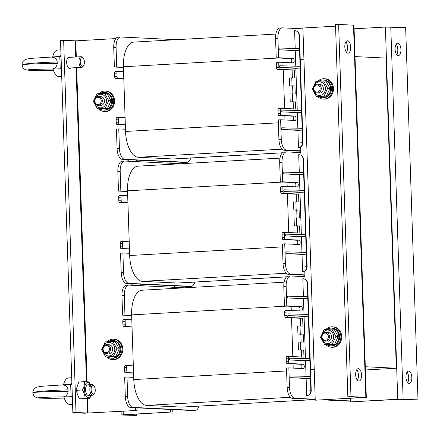 <?xml version="1.0" encoding="UTF-8"?>
<svg xmlns="http://www.w3.org/2000/svg" width="440" height="440" viewBox="0 0 440 440"><rect width="100%" height="100%" fill="white"/><g stroke="black" fill="none" stroke-linecap="round" stroke-linejoin="round"><path stroke-width="0.66" d="M300.674 146.911L300.949 155.238M170.181 163.257L170.132 161.728M136.67 161.634L136.62 160.105M304.788 270.974L305.063 279.296M174.295 287.315L174.246 285.791M140.784 285.692L140.734 284.168M303.925 59.208L300.245 59.417M365.409 369.98L396.308 368.236L386.018 58.086L355.014 56.584M396.308 368.236L365.299 366.735M310.536 369.567L314.209 369.358M280.99 108.295L278.729 108.427A1.777 0.836 86.8 0 0 278.685 108.427A1.777 0.836 86.8 0 0 277.948 110.154L278.064 113.702A1.777 0.836 86.8 0 0 278.96 115.517L292.578 116.171A2.217 1.045 -93.2 0 1 293.651 117.915A2.217 1.045 -93.2 0 1 293.194 120.379M284.829 115.797L284.966 119.983M279.461 62.216L277.2 62.343A1.777 0.836 86.8 0 0 277.156 62.343A1.777 0.836 86.8 0 0 276.419 64.075L276.535 67.623A1.777 0.836 86.8 0 0 277.431 69.432L292.094 70.142L292.353 77.875M283.3 69.718L284.587 108.46M302.918 28.837L282.584 27.858A10.648 5.011 86.8 0 0 282.337 27.858A10.648 5.011 86.8 0 0 277.915 38.247L278.559 57.739L293.013 58.443A2.217 1.045 -93.2 0 1 294.129 60.654A2.217 1.045 -93.2 0 1 293.211 62.871A2.217 1.045 -93.2 0 1 293.161 62.871L279.543 62.211A1.777 0.836 86.8 0 0 279.505 62.211A1.777 0.836 86.8 0 0 278.768 63.943L278.883 67.49A1.777 0.836 86.8 0 0 279.78 69.3L294.443 70.01L294.707 77.984L291.775 77.847L292.039 85.822L294.971 85.96L295.235 93.934L289.955 93.929L290.224 101.904L293.156 102.047L293.381 108.889M291.775 77.847L289.427 77.979L289.691 85.954L292.627 86.097L292.881 93.825M280.242 27.99A10.648 5.011 86.8 0 0 279.994 27.99A10.648 5.011 86.8 0 0 275.567 38.379L276.216 57.877L290.664 58.575A2.217 1.045 -93.2 0 1 291.742 60.313A2.217 1.045 -93.2 0 1 291.286 62.783M282.915 58.196L283.058 62.381M176.385 39.694L120.747 36.998A10.648 5.011 86.8 0 0 120.5 37.004A10.648 5.011 86.8 0 0 116.072 47.394L116.721 66.886L123.42 67.21L123.569 71.643L117.706 71.357A1.777 0.836 86.8 0 0 117.662 71.357A1.777 0.836 86.8 0 0 116.925 73.09L117.046 76.632A1.777 0.836 86.8 0 0 117.942 78.447L123.805 78.733L125.098 117.722L119.235 117.436A1.777 0.836 86.8 0 0 119.191 117.436A1.777 0.836 86.8 0 0 118.454 119.169L118.569 122.716A1.777 0.836 86.8 0 0 119.466 124.526L125.334 124.812L125.483 129.239L118.778 128.915L119.422 148.412A10.648 5.011 86.8 0 0 124.806 159.291L186.802 162.288A10.648 5.011 -93.2 0 0 187.049 162.288L184.707 162.421A10.648 5.011 -93.2 0 1 184.459 162.421L186.802 162.288M282.387 152.829L173.69 158.972A25.295 11.902 -93.2 0 1 173.102 158.972L138.331 157.289A25.295 11.902 -93.2 0 1 125.554 131.456L125.483 129.239M123.42 67.21L123.409 66.77A25.295 11.902 -93.2 0 1 133.92 42.092L275.858 34.073M123.805 78.733L123.569 71.643M125.334 124.812L125.098 117.722M300.812 151.074L284.3 150.277A10.648 5.011 86.8 0 1 278.916 139.398L278.273 119.906L280.615 119.774L281.264 139.266A10.648 5.011 86.8 0 0 286.644 150.145L300.8 150.827M190.757 158.004A10.648 5.011 -93.2 0 1 187.049 162.288M301.56 110.6L301.62 112.376L281.188 111.837L281.132 110.066L301.56 110.6L300.152 68.068L279.719 67.529L295.851 68.31L300.152 68.068L299.563 50.342L279.131 49.808L295.262 50.589L299.563 50.342L299.062 35.277A4.878 4.301 -87.2 0 0 295.724 30.756A4.878 4.301 -87.2 0 0 294.602 30.646L295.191 48.461M302.148 128.326L302.209 130.097L281.776 129.558L281.721 127.787L302.148 128.326L301.62 112.376L297.319 112.618L297.836 128.211M302.616 142.505L302.209 130.097L297.908 130.339L298.48 147.62A4.878 4.301 -87.2 0 0 298.815 147.587A4.878 4.301 -87.2 0 0 302.616 142.505L303.006 142.571L299.448 35.349C299.233 32.995 297.995 31.46 295.724 30.756M279.131 49.808L279.076 48.032L299.502 48.571M279.719 67.529L279.664 65.758L300.091 66.297M281.188 111.837L297.319 112.618M281.776 129.558L297.908 130.339M292.303 93.797L292.567 101.772L295.499 101.915L295.735 108.999L281.072 108.29A1.777 0.836 86.8 0 0 281.034 108.295A1.777 0.836 86.8 0 0 280.291 110.022L280.412 113.57A1.777 0.836 86.8 0 0 281.309 115.379L294.921 116.039A2.217 1.045 -93.2 0 1 296.043 118.25A2.217 1.045 -93.2 0 1 295.119 120.472A2.217 1.045 -93.2 0 1 295.07 120.472L280.615 119.774M295.851 68.31L297.248 110.49M295.262 50.589L295.779 66.181M278.559 57.739L276.216 57.877M295.499 101.915L293.156 102.047M292.567 101.772L290.224 101.904M294.971 85.96L292.627 86.097M292.039 85.822L289.691 85.954M294.443 70.01L292.094 70.142M118.778 128.915L116.43 129.047L117.079 148.544A10.648 5.011 86.8 0 0 122.458 159.423L184.459 162.421M119.152 117.442L116.886 117.568A1.777 0.836 86.8 0 0 116.847 117.568A1.777 0.836 86.8 0 0 116.111 119.301L116.226 122.848A1.777 0.836 86.8 0 0 117.123 124.658L125.34 125.059M117.623 71.363L115.357 71.489A1.777 0.836 86.8 0 0 115.319 71.489A1.777 0.836 86.8 0 0 114.582 73.222L114.697 76.769A1.777 0.836 86.8 0 0 115.594 78.579L123.811 78.975M118.404 37.131A10.648 5.011 86.8 0 0 118.151 37.136A10.648 5.011 86.8 0 0 113.729 47.526L114.373 67.017L123.431 67.458M114.373 67.017L116.721 66.886M285.104 232.359L282.843 232.485A1.777 0.836 86.8 0 0 282.799 232.485A1.777 0.836 86.8 0 0 282.062 234.218L282.183 237.76A1.777 0.836 86.8 0 0 283.08 239.575L296.692 240.235A2.217 1.045 -93.2 0 1 297.764 241.978A2.217 1.045 -93.2 0 1 297.314 244.442M288.943 239.861L289.08 244.041M283.575 186.28L281.314 186.406A1.777 0.836 86.8 0 0 281.27 186.406A1.777 0.836 86.8 0 0 280.533 188.139L280.654 191.681A1.777 0.836 86.8 0 0 281.551 193.496L296.214 194.205L296.466 201.933M287.414 193.776L288.701 232.524M300.861 152.603L286.704 151.916A10.648 5.011 86.8 0 0 286.457 151.916A10.648 5.011 86.8 0 0 282.029 162.305L282.673 181.803L297.127 182.501A2.217 1.045 -93.2 0 1 298.249 184.712A2.217 1.045 -93.2 0 1 297.325 186.934A2.217 1.045 -93.2 0 1 297.275 186.934L283.657 186.274A1.777 0.836 86.8 0 0 283.618 186.274A1.777 0.836 86.8 0 0 282.882 188.007L282.997 191.549A1.777 0.836 86.8 0 0 283.894 193.364L298.557 194.073L298.82 202.048L295.889 201.905L296.153 209.88L299.084 210.023L299.349 217.998L294.074 217.987L294.338 225.962L297.27 226.105L297.495 232.947M295.889 201.905L293.546 202.037L293.81 210.012L296.742 210.155L296.995 217.882M284.356 152.048A10.648 5.011 86.8 0 0 284.108 152.048A10.648 5.011 86.8 0 0 279.68 162.437L280.329 181.935L294.784 182.633A2.217 1.045 -93.2 0 1 295.856 184.377A2.217 1.045 -93.2 0 1 295.4 186.84M287.034 182.259L287.172 186.445M180.499 163.752L124.861 161.062A10.648 5.011 86.8 0 0 124.614 161.062A10.648 5.011 86.8 0 0 120.186 171.452L120.835 190.949L127.54 191.274L127.683 195.701L121.82 195.421A1.777 0.836 86.8 0 0 121.781 195.421A1.777 0.836 86.8 0 0 121.038 197.148L121.16 200.695A1.777 0.836 86.8 0 0 122.056 202.51L127.919 202.791L129.212 241.78L123.349 241.5A1.777 0.836 86.8 0 0 123.305 241.5A1.777 0.836 86.8 0 0 122.568 243.232L122.689 246.774A1.777 0.836 86.8 0 0 123.585 248.589L129.448 248.87L129.597 253.303L122.892 252.978L123.541 272.47A10.648 5.011 86.8 0 0 128.92 283.349L190.922 286.352A10.648 5.011 -93.2 0 0 191.169 286.347L188.821 286.479A10.648 5.011 -93.2 0 1 188.573 286.484L190.922 286.352M286.506 276.887L177.804 283.03A25.295 11.902 -93.2 0 1 177.215 283.03L142.445 281.353A25.295 11.902 -93.2 0 1 129.668 255.519L129.597 253.303M127.54 191.274L127.523 190.828A25.295 11.902 -93.2 0 1 138.034 166.155L279.972 158.131M127.919 202.791L127.683 195.701M129.448 248.87L129.212 241.78M304.925 275.138L288.415 274.335A10.648 5.011 86.8 0 1 283.036 263.461L282.387 243.964L284.735 243.832L285.379 263.329A10.648 5.011 86.8 0 0 290.757 274.203L304.92 274.89M194.871 282.068A10.648 5.011 -93.2 0 1 191.169 286.347M305.673 234.663L305.734 236.434L285.307 235.895L285.247 234.124L305.673 234.663L304.266 192.126L283.839 191.593L299.965 192.368L304.266 192.126L303.677 174.405L283.25 173.866L299.376 174.647L303.677 174.405L303.177 159.34A4.878 4.301 -87.2 0 0 299.838 154.814A4.878 4.301 -87.2 0 0 298.716 154.71L299.305 172.519M306.262 252.384L306.323 254.155L285.895 253.622L285.835 251.851L306.262 252.384L305.734 236.434L301.433 236.676L301.95 252.274M306.735 266.563L306.323 254.155L302.022 254.403L302.594 271.678A4.878 4.301 -87.2 0 0 302.935 271.645A4.878 4.301 -87.2 0 0 306.735 266.563L307.12 266.635L303.562 159.412C303.353 157.053 302.11 155.524 299.838 154.814M283.25 173.866L283.19 172.095L303.617 172.634M283.839 191.593L283.778 189.816L304.205 190.355M285.307 235.895L301.433 236.676M285.895 253.622L302.022 254.403M296.417 217.855L296.681 225.83L299.613 225.973L299.849 233.063L285.186 232.353A1.777 0.836 86.8 0 0 285.148 232.353A1.777 0.836 86.8 0 0 284.411 234.086L284.526 237.628A1.777 0.836 86.8 0 0 285.423 239.443L299.041 240.103A2.217 1.045 -93.2 0 1 300.157 242.314A2.217 1.045 -93.2 0 1 299.239 244.53A2.217 1.045 -93.2 0 1 299.184 244.53L284.735 243.832M299.965 192.368L301.361 234.548M299.376 174.647L299.893 190.24M282.673 181.803L280.329 181.935M299.613 225.973L297.27 226.105M296.681 225.83L294.338 225.962M299.084 210.023L296.742 210.155M296.153 209.88L293.81 210.012M298.557 194.073L296.214 194.205M122.892 252.978L120.549 253.11L121.193 272.608A10.648 5.011 86.8 0 0 126.572 283.481L188.573 286.484M123.266 241.505L121.005 241.632A1.777 0.836 86.8 0 0 120.962 241.632A1.777 0.836 86.8 0 0 120.225 243.364L120.34 246.906A1.777 0.836 86.8 0 0 121.237 248.721L129.459 249.117M121.737 195.421L119.477 195.553A1.777 0.836 86.8 0 0 119.433 195.553A1.777 0.836 86.8 0 0 118.696 197.285L118.811 200.827A1.777 0.836 86.8 0 0 119.708 202.642L127.93 203.038M122.518 161.194A10.648 5.011 86.8 0 0 122.271 161.194A10.648 5.011 86.8 0 0 117.843 171.584L118.492 191.081L127.545 191.516M118.492 191.081L120.835 190.949M289.223 356.417L286.957 356.543A1.777 0.836 86.8 0 0 286.918 356.549A1.777 0.836 86.8 0 0 286.182 358.276L286.297 361.823A1.777 0.836 86.8 0 0 287.194 363.632L300.806 364.293A2.217 1.045 -93.2 0 1 301.884 366.036A2.217 1.045 -93.2 0 1 301.428 368.5M293.057 363.918L293.2 368.104M287.694 310.338L285.428 310.464A1.777 0.836 86.8 0 0 285.389 310.464A1.777 0.836 86.8 0 0 284.652 312.197L284.768 315.744A1.777 0.836 86.8 0 0 285.665 317.554L300.327 318.263L300.581 325.996M291.527 317.84L292.815 356.582M304.975 276.661L290.818 275.979A10.648 5.011 86.8 0 0 290.57 275.979A10.648 5.011 86.8 0 0 286.143 286.368L286.792 305.861L301.241 306.559A2.217 1.045 -93.2 0 1 302.363 308.776A2.217 1.045 -93.2 0 1 301.444 310.992A2.217 1.045 -93.2 0 1 301.389 310.992L287.777 310.332A1.777 0.836 86.8 0 0 287.733 310.332A1.777 0.836 86.8 0 0 286.995 312.065L287.111 315.612A1.777 0.836 86.8 0 0 288.007 317.422L302.671 318.131L302.935 326.106L300.003 325.963L300.267 333.944L303.204 334.081L303.468 342.056L298.188 342.05L298.452 350.026L301.384 350.168L301.615 357.011M300.003 325.963L297.66 326.101L297.924 334.076L300.856 334.213L301.114 341.946M288.475 276.111A10.648 5.011 86.8 0 0 288.222 276.111A10.648 5.011 86.8 0 0 283.8 286.5L284.444 305.993L298.898 306.697A2.217 1.045 -93.2 0 1 299.97 308.435A2.217 1.045 -93.2 0 1 299.514 310.904M291.148 306.317L291.286 310.502M184.619 287.815L128.981 285.12A10.648 5.011 86.8 0 0 128.728 285.12A10.648 5.011 86.8 0 0 124.306 295.51L124.949 315.007L131.654 315.332L131.802 319.764L125.934 319.479A1.777 0.836 86.8 0 0 125.895 319.479A1.777 0.836 86.8 0 0 125.158 321.211L125.274 324.753A1.777 0.836 86.8 0 0 126.17 326.568L132.033 326.854L133.331 365.844L127.463 365.558A1.777 0.836 86.8 0 0 127.424 365.558A1.777 0.836 86.8 0 0 126.687 367.29L126.803 370.832A1.777 0.836 86.8 0 0 127.699 372.647L133.562 372.933L133.711 377.361L127.006 377.036L127.655 396.534A10.648 5.011 86.8 0 0 133.034 407.413L195.036 410.41A10.648 5.011 -93.2 0 0 195.283 410.41L192.935 410.542A10.648 5.011 -93.2 0 1 192.687 410.542L195.036 410.41M315.216 399.559L181.918 407.088A25.295 11.902 -93.2 0 1 181.33 407.094L146.564 405.411A25.295 11.902 -93.2 0 1 133.782 379.577L133.711 377.361M131.654 315.332L131.637 314.886A25.295 11.902 -93.2 0 1 142.153 290.213L284.091 282.194M132.033 326.854L131.802 319.764M133.562 372.933L133.331 365.844M350.4 401.198L323.615 399.9M315.211 399.493L292.529 398.398A10.648 5.011 86.8 0 1 287.15 387.519L286.5 368.027L288.849 367.895L289.493 387.387A10.648 5.011 86.8 0 0 294.877 398.266L315.205 399.25M198.985 406.125A10.648 5.011 -93.2 0 1 195.283 410.41M309.793 358.721L309.848 360.498L289.421 359.959L289.361 358.188L309.793 358.721L308.38 316.19L287.952 315.651L304.079 316.432L308.38 316.19L307.791 298.463L287.364 297.93L303.49 298.711L307.791 298.463L307.291 283.399A4.878 4.301 -87.2 0 0 303.958 278.872A4.878 4.301 -87.2 0 0 302.83 278.768L303.418 296.577M310.376 376.448L310.437 378.219L290.01 377.68L289.949 375.909L310.376 376.448L309.848 360.498L305.547 360.74L306.07 376.332M310.849 390.627L310.437 378.219L306.136 378.461L306.713 395.742A4.878 4.301 -87.2 0 0 307.048 395.709A4.878 4.301 -87.2 0 0 310.849 390.627L311.234 390.693L307.681 283.47C307.466 281.116 306.224 279.582 303.958 278.872M287.364 297.93L287.304 296.153L307.731 296.692M287.952 315.651L287.892 313.88L308.319 314.413M289.421 359.959L305.547 360.74M290.01 377.68L306.136 378.461M300.531 341.918L300.8 349.894L303.732 350.031L303.963 357.12L289.305 356.411A1.777 0.836 86.8 0 0 289.262 356.411A1.777 0.836 86.8 0 0 288.525 358.144L288.64 361.691A1.777 0.836 86.8 0 0 289.536 363.5L303.155 364.161A2.217 1.045 -93.2 0 1 304.271 366.372A2.217 1.045 -93.2 0 1 303.353 368.594A2.217 1.045 -93.2 0 1 303.303 368.594L288.849 367.895M325.963 399.768L350.394 400.95M314.232 370.007L310.541 369.826M304.079 316.432L305.481 358.611M303.49 298.711L304.007 314.303M286.792 305.861L284.444 305.993M303.732 350.031L301.384 350.168M300.8 349.894L298.452 350.026M303.204 334.081L300.856 334.213M300.267 333.944L297.924 334.076M302.671 318.131L300.327 318.263M127.006 377.036L124.663 377.168L125.312 396.666A10.648 5.011 86.8 0 0 130.691 407.545L192.687 410.542M127.38 365.563L125.12 365.69A1.777 0.836 86.8 0 0 125.076 365.69A1.777 0.836 86.8 0 0 124.339 367.422L124.46 370.97A1.777 0.836 86.8 0 0 125.356 372.779L133.573 373.175M125.851 319.484L123.591 319.611A1.777 0.836 86.8 0 0 123.547 319.611A1.777 0.836 86.8 0 0 122.809 321.343L122.931 324.885A1.777 0.836 86.8 0 0 123.827 326.7L132.044 327.096M126.632 285.252A10.648 5.011 86.8 0 0 126.385 285.257A10.648 5.011 86.8 0 0 121.957 295.647L122.606 315.139L131.659 315.579M122.606 315.139L124.949 315.007M407.622 382.608A6.215 2.926 86.8 0 0 407.028 372.136M409.09 383.488A6.215 2.926 -93.2 0 1 405.961 377.295A6.215 2.926 -93.2 0 1 408.535 371.08A6.215 2.926 -93.2 0 1 411.807 377.118A6.215 2.926 -93.2 0 1 409.239 383.482A6.215 2.926 -93.2 0 1 409.09 383.488M396.743 54.736A6.215 2.926 86.8 0 0 396.149 44.259M398.216 55.611A6.215 2.926 -93.2 0 1 395.082 49.418A6.215 2.926 -93.2 0 1 397.661 43.208A6.215 2.926 -93.2 0 1 400.928 49.242A6.215 2.926 -93.2 0 1 398.36 55.611A6.215 2.926 -93.2 0 1 398.216 55.611M354.09 28.815L385.38 27.049L405.653 27.66L418 399.839L397.727 399.229L350.422 401.902L399.399 399.311L418 399.839M350.422 401.902L350.306 398.393M346.473 52.3A6.215 2.926 86.8 0 0 345.879 41.828M347.534 40.772A6.215 2.926 -93.2 0 1 350.669 46.965A6.215 2.926 -93.2 0 1 348.09 53.18A6.215 2.926 -93.2 0 1 344.823 47.141A6.215 2.926 -93.2 0 1 347.391 40.772A6.215 2.926 -93.2 0 1 347.534 40.772M357.352 380.177A6.215 2.926 86.8 0 0 356.757 369.699M358.413 368.649A6.215 2.926 -93.2 0 1 361.543 374.836A6.215 2.926 -93.2 0 1 358.969 381.051A6.215 2.926 -93.2 0 1 355.696 375.012A6.215 2.926 -93.2 0 1 358.264 368.649A6.215 2.926 -93.2 0 1 358.413 368.649M338.63 24.415L335.5 24.591L347.848 396.776L362.769 397.502L315.238 400.202L366.317 397.386L350.972 396.6L338.63 24.415L353.969 25.201L366.317 397.386M347.848 396.776L350.972 396.6M315.238 400.202L302.891 28.017L335.55 26.175M70.752 67.963A5.77 2.717 -93.2 0 1 69.735 68.464A5.77 2.717 -93.2 0 1 69.597 68.464A5.77 2.717 -93.2 0 1 66.688 62.717A5.77 2.717 -93.2 0 1 69.08 56.942A5.77 2.717 -93.2 0 1 70.147 57.327M84.387 413.221L137.088 410.443L88.11 413.034L75.993 412.489L72.864 412.665L84.387 413.221M115.814 38.588L75.768 40.854L63.646 40.304L75.993 412.489M63.646 40.304L60.517 40.486L72.864 412.665M137.088 410.443L137.005 407.847M132.941 285.312L132.886 283.789M128.821 161.255L128.772 159.726M127.094 159.649L127.149 161.172M131.214 283.707L131.263 285.23M135.328 407.764L135.416 410.361M170.517 409.47L170.605 412.066L123.299 414.739L121.671 415.025L136.317 415.41L136.274 414.178M170.605 412.066L124.977 414.816L136.317 415.41M172.277 412.143L172.194 409.552M325.991 329.401A10.208 8.993 92.8 0 1 332.382 326.832L333.218 326.87A10.208 8.993 92.8 0 1 341.715 336.556A10.208 8.993 92.8 0 1 332.228 347.259L331.392 347.221A10.208 8.993 92.8 0 1 325.831 344.652M332.382 326.832A10.208 8.993 92.8 0 1 340.879 336.518A10.208 8.993 92.8 0 1 331.392 347.221M317.757 81.279A10.208 8.993 92.8 0 1 324.148 78.711L324.984 78.749A10.208 8.993 92.8 0 1 333.482 88.434A10.208 8.993 92.8 0 1 324 99.138L323.164 99.099A10.208 8.993 92.8 0 1 317.598 96.531M324.148 78.711A10.208 8.993 92.8 0 1 332.645 88.396A10.208 8.993 92.8 0 1 323.164 99.099M98.846 93.649A10.208 8.993 92.8 0 1 105.237 91.08L106.073 91.118A10.208 8.993 92.8 0 1 114.571 100.804A10.208 8.993 92.8 0 1 105.083 111.507L104.247 111.469A10.208 8.993 92.8 0 1 98.687 108.906M105.237 91.08A10.208 8.993 92.8 0 1 113.735 100.766A10.208 8.993 92.8 0 1 104.247 111.469M107.074 341.77A10.208 8.993 92.8 0 1 113.465 339.202L114.301 339.24A10.208 8.993 92.8 0 1 122.799 348.925A10.208 8.993 92.8 0 1 113.317 359.629L112.481 359.59A10.208 8.993 92.8 0 1 106.915 357.022M113.465 339.202A10.208 8.993 92.8 0 1 121.963 348.887A10.208 8.993 92.8 0 1 112.481 359.59M327.179 329.329A8.877 7.821 92.8 0 1 331.474 328.119A8.877 7.821 92.8 0 1 338.861 337.359A8.877 7.821 92.8 0 1 330.622 345.846A8.877 7.821 92.8 0 1 327.102 344.702M331.474 328.119L332.316 328.158A8.877 7.821 92.8 0 1 339.697 337.403A8.877 7.821 92.8 0 1 331.458 345.889L330.622 345.846M318.945 81.208A8.877 7.821 92.8 0 1 323.246 79.998A8.877 7.821 92.8 0 1 330.627 89.243A8.877 7.821 92.8 0 1 322.388 97.73A8.877 7.821 92.8 0 1 318.874 96.58M323.246 79.998L324.082 80.036A8.877 7.821 92.8 0 1 331.469 89.282A8.877 7.821 92.8 0 1 323.224 97.768L322.388 97.73M100.034 93.577A8.877 7.821 92.8 0 1 104.33 92.367A8.877 7.821 92.8 0 1 111.716 101.613A8.877 7.821 92.8 0 1 103.477 110.099A8.877 7.821 92.8 0 1 99.957 108.95M104.33 92.367L105.171 92.411A8.877 7.821 92.8 0 1 112.552 101.651A8.877 7.821 92.8 0 1 104.313 110.138L103.477 110.099M108.262 341.699A8.877 7.821 92.8 0 1 112.563 340.489A8.877 7.821 92.8 0 1 119.944 349.734A8.877 7.821 92.8 0 1 111.705 358.221A8.877 7.821 92.8 0 1 108.191 357.071M112.563 340.489L113.399 340.533A8.877 7.821 92.8 0 1 120.786 349.773A8.877 7.821 92.8 0 1 112.541 358.259L111.705 358.221M317.07 92.197A3.619 3.19 92.8 0 1 314.127 86.928A3.619 3.19 92.8 0 1 319.655 86.614A3.619 3.19 92.8 0 1 317.07 92.197M317.482 93.027A4.439 3.911 -87.2 0 0 321.25 88.583A4.439 3.911 -87.2 0 0 317.554 84.167A4.439 3.911 -87.2 0 0 317.191 84.167A4.439 3.911 -87.2 0 0 313.423 88.616A4.439 3.911 -87.2 0 0 317.125 93.027A4.439 3.911 -87.2 0 0 317.482 93.027M325.303 340.312A3.619 3.19 92.8 0 1 322.361 335.049A3.619 3.19 92.8 0 1 327.888 334.736A3.619 3.19 92.8 0 1 325.303 340.312M325.716 341.149A4.439 3.911 -87.2 0 0 329.478 336.705A4.439 3.911 -87.2 0 0 325.782 332.288A4.439 3.911 -87.2 0 0 325.424 332.288A4.439 3.911 -87.2 0 0 321.657 336.732A4.439 3.911 -87.2 0 0 325.353 341.149A4.439 3.911 -87.2 0 0 325.716 341.149M98.159 104.566A3.619 3.19 92.8 0 1 95.216 99.297A3.619 3.19 92.8 0 1 100.743 98.984A3.619 3.19 92.8 0 1 98.159 104.566M98.571 105.397A4.439 3.911 -87.2 0 0 102.333 100.953A4.439 3.911 -87.2 0 0 98.637 96.536A4.439 3.911 -87.2 0 0 98.28 96.536A4.439 3.911 -87.2 0 0 94.512 100.986A4.439 3.911 -87.2 0 0 98.208 105.402A4.439 3.911 -87.2 0 0 98.571 105.397M106.392 352.688A3.619 3.19 92.8 0 1 103.45 347.418A3.619 3.19 92.8 0 1 108.972 347.105A3.619 3.19 92.8 0 1 106.392 352.688M106.805 353.518A4.439 3.911 -87.2 0 0 110.567 349.074A4.439 3.911 -87.2 0 0 106.871 344.658A4.439 3.911 -87.2 0 0 106.508 344.658A4.439 3.911 -87.2 0 0 102.746 349.107A4.439 3.911 -87.2 0 0 106.442 353.524A4.439 3.911 -87.2 0 0 106.805 353.518M108.928 353.623A4.439 3.911 -87.2 0 0 112.662 348.568A4.439 3.911 -87.2 0 0 107.927 344.877M102.85 350.174A6.787 5.984 -87.2 0 0 111.815 355.003A6.787 5.984 -87.2 0 0 112.365 343.701A6.787 5.984 -87.2 0 0 102.971 347.639M113.394 356.532L105.721 356.966L101.635 349.652L105.221 341.902L112.893 341.468L116.98 348.783L113.394 356.532L115.698 356.642L119.284 348.893L115.198 341.577L112.893 341.468M105.721 356.966L115.698 356.642M116.98 348.783L119.284 348.893M100.7 105.501A4.439 3.911 -87.2 0 0 104.429 100.447A4.439 3.911 -87.2 0 0 99.693 96.756M94.622 102.053A6.787 5.984 -87.2 0 0 103.587 106.882A6.787 5.984 -87.2 0 0 104.132 95.579A6.787 5.984 -87.2 0 0 94.743 99.517M105.16 108.411L97.488 108.845L93.401 101.53L96.987 93.781L104.665 93.346L108.752 100.661L105.16 108.411L107.465 108.521L111.051 100.776L106.964 93.456L104.665 93.346M97.488 108.845L107.465 108.521M108.752 100.661L111.051 100.776M319.611 93.132A4.439 3.911 -87.2 0 0 323.345 88.077A4.439 3.911 -87.2 0 0 318.61 84.387M313.533 89.683A6.787 5.984 -87.2 0 0 322.498 94.507A6.787 5.984 -87.2 0 0 323.043 83.21A6.787 5.984 -87.2 0 0 313.654 87.147M324.077 96.041L316.404 96.476L312.318 89.161L315.904 81.411L323.576 80.977L327.663 88.292L324.077 96.041L326.381 96.151L329.967 88.401L325.881 81.087L323.576 80.977M316.404 96.476L326.381 96.151M327.663 88.292L329.967 88.401M327.844 341.253A4.439 3.911 -87.2 0 0 331.573 336.193A4.439 3.911 -87.2 0 0 326.838 332.508M321.767 337.805A6.787 5.984 -87.2 0 0 330.732 342.628A6.787 5.984 -87.2 0 0 331.276 331.331A6.787 5.984 -87.2 0 0 321.888 335.269M332.305 344.163L324.632 344.597L320.546 337.282L324.132 329.533L331.81 329.098L335.896 336.413L332.305 344.163L334.609 344.273L338.201 336.523L334.109 329.208L331.81 329.098M324.632 344.597L334.609 344.273M335.896 336.413L338.201 336.523M91.118 389.747A4.373 2.057 -93.2 0 1 94.072 386.095A4.373 2.057 -93.2 0 1 94.49 393.481A4.373 2.057 -93.2 0 1 92.362 393.674A4.373 2.057 -93.2 0 1 91.118 389.747M94.072 386.095L93.423 385.325A5.324 2.508 86.8 0 0 92.043 384.582A5.324 2.508 86.8 0 0 89.832 389.774A5.324 2.508 86.8 0 0 92.648 395.214A5.324 2.508 86.8 0 0 93.934 394.317L94.49 393.481M71.704 377.729L68.585 377.905A13.31 6.265 86.8 0 0 63.553 384.819M71.863 382.536A13.31 6.265 86.8 0 0 71.396 384.285L61.919 384.951M72.589 404.344L70.092 404.486A13.31 6.265 86.8 0 1 63.932 396.941L71.803 396.688A13.31 6.265 86.8 0 0 72.397 398.486M68.074 389.884C53.053 390.148 32.192 391.787 32.879 392.651L32.879 392.651C32.868 390.605 33.858 388.933 35.844 387.64C36.669 387.216 37.213 386.832 43.786 386.117L61.738 384.967C65.626 384.962 67.738 386.601 68.074 389.884L68.123 391.331C67.59 394.977 65.593 396.847 62.134 396.941L71.803 396.688M71.076 396.655L70.67 384.247M68.123 391.331C53.097 391.298 32.214 392.134 32.885 392.744L32.879 392.651M90.063 387.2A5.324 2.508 86.8 0 0 87.599 384.852A5.324 2.508 86.8 0 0 85.679 388.229A5.324 2.508 86.8 0 0 85.904 392.304A5.324 2.508 86.8 0 0 88.281 395.456A5.324 2.508 86.8 0 0 90.382 392.832M90.371 384.675A7.634 3.592 86.8 0 0 86.433 383.081A7.634 3.592 86.8 0 0 84.502 389.961A7.634 3.592 86.8 0 0 87.065 397.205A7.634 3.592 86.8 0 0 90.97 395.307M77.176 393.839A7.634 3.592 -93.2 0 1 77.138 393.685A7.634 3.592 -93.2 0 1 76.681 390.401A7.634 3.592 -93.2 0 1 76.808 387.844L77.215 393.998L79.338 398.827L89.612 398.728L85.014 398.502C85.047 395.61 84.189 392.766 82.439 389.972C84.002 387.156 84.678 384.384 84.458 381.667L89.05 381.887L90.481 384.67M91.075 395.302L89.612 398.728M84.458 381.667L78.776 381.986L76.857 387.481M85.014 398.502L79.338 398.827M82.439 389.972L76.758 390.297M80.245 61.875A4.373 2.057 -93.2 0 1 83.193 58.218A4.373 2.057 -93.2 0 1 83.611 65.604A4.373 2.057 -93.2 0 1 81.483 65.802A4.373 2.057 -93.2 0 1 80.245 61.875M83.193 58.218L82.55 57.448A5.324 2.508 86.8 0 0 81.169 56.705A5.324 2.508 86.8 0 0 78.953 61.903A5.324 2.508 86.8 0 0 81.769 67.337A5.324 2.508 86.8 0 0 83.055 66.446L83.611 65.604M68.838 57.409A5.324 2.508 86.8 0 0 68.717 57.409A5.324 2.508 86.8 0 0 67.556 58.124M68.085 67.463A5.324 2.508 86.8 0 0 69.317 68.041L81.769 67.337M60.83 49.852L57.712 50.034A13.31 6.265 86.8 0 0 52.679 56.947M60.99 54.659A13.31 6.265 86.8 0 0 60.517 56.408L51.04 57.079M61.71 76.472L59.213 76.615A13.31 6.265 86.8 0 1 53.059 69.064L60.929 68.816A13.31 6.265 86.8 0 0 61.517 70.614M57.195 62.007C42.174 62.277 21.312 63.916 22 64.779L22 64.779C21.995 62.728 22.985 61.056 24.97 59.769C25.795 59.34 26.334 58.955 32.907 58.24L50.859 57.096C54.747 57.085 56.859 58.724 57.195 62.007L57.244 63.459C56.711 67.1 54.714 68.97 51.26 69.069L60.929 68.816M60.203 68.778L59.791 56.375M57.244 63.459C42.218 63.421 21.34 64.257 22.006 64.867L22 64.779M173.102 158.972L282.425 152.796M292.77 152.207L300.834 151.756M138.331 157.289L282.128 149.166M125.554 131.456L278.366 122.821M123.409 66.77L278.685 57.992M299.062 35.277L299.448 35.349M300.432 142.846L303.006 142.571C302.88 145.299 301.483 146.971 298.815 147.587M293.013 58.443L290.664 58.575M277.915 38.247L275.567 38.379M286.644 150.145L284.3 150.277M281.264 139.266L278.916 139.398M294.921 116.039L292.578 116.171M281.309 115.379L278.96 115.517M280.412 113.57L278.064 113.702M280.291 110.022L277.948 110.154M279.78 69.3L277.431 69.432M278.883 67.49L276.535 67.623M278.768 63.943L276.419 64.075M113.729 47.526L116.072 47.394M122.458 159.423L124.806 159.291M117.079 148.544L119.422 148.412M117.123 124.658L119.466 124.526M116.226 122.848L118.569 122.716M116.111 119.301L118.454 119.169M115.594 78.579L117.942 78.447M114.697 76.769L117.046 76.632M114.582 73.222L116.925 73.09M177.215 283.03L286.539 276.853M296.885 276.271L304.948 275.814M142.445 281.353L286.242 273.224M129.668 255.519L282.486 246.884M127.523 190.828L282.799 182.056M303.177 159.34L303.562 159.412M304.546 266.91L307.12 266.635C306.993 269.357 305.602 271.029 302.935 271.645M297.127 182.501L294.784 182.633M282.029 162.305L279.68 162.437M290.757 274.203L288.415 274.335M285.379 263.329L283.036 263.461M299.041 240.103L296.692 240.235M285.423 239.443L283.08 239.575M284.526 237.628L282.183 237.76M284.411 234.086L282.062 234.218M283.894 193.364L281.551 193.496M282.997 191.549L280.654 191.681M282.882 188.007L280.533 188.139M117.843 171.584L120.186 171.452M126.572 283.481L128.92 283.349M121.193 272.608L123.541 272.47M121.237 248.721L123.585 248.589M120.34 246.906L122.689 246.774M120.225 243.364L122.568 243.232M119.708 202.642L122.056 202.51M118.811 200.827L121.16 200.695M118.696 197.285L121.038 197.148M181.33 407.094L315.211 399.526M146.564 405.411L290.356 397.287M133.782 379.577L286.6 370.942M131.637 314.886L286.913 306.114M307.291 283.399L307.681 283.47M308.66 390.968L311.234 390.693C311.113 393.421 309.716 395.087 307.048 395.709M301.241 306.559L298.898 306.697M286.143 286.368L283.8 286.5M294.877 398.266L292.529 398.398M289.493 387.387L287.15 387.519M303.155 364.161L300.806 364.293M289.536 363.5L287.194 363.632M288.64 361.691L286.297 361.823M288.525 358.144L286.182 358.276M288.007 317.422L285.665 317.554M287.111 315.612L284.768 315.744M286.995 312.065L284.652 312.197M121.957 295.647L124.306 295.51M130.691 407.545L133.034 407.413M125.312 396.666L127.655 396.534M125.356 372.779L127.699 372.647M124.46 370.97L126.803 370.832M124.339 367.422L126.687 367.29M123.827 326.7L126.17 326.568M122.931 324.885L125.274 324.753M122.809 321.343L125.158 321.211M390.781 26.939L403.128 399.124M397.727 399.229L385.38 27.049M365.844 397.32L353.496 25.135M87.511 413.045L87.043 398.871M86.471 381.706L76.054 67.661M75.702 57.013L75.163 40.865M75.768 40.854L76.302 56.98M76.654 67.628L87.076 381.728M87.642 398.838L88.11 413.034M123.184 411.23L123.299 414.739M63.982 396.941L62.134 396.941C50.27 396.99 37.367 397.524 38.313 397.925C38.885 398.332 52.949 398.425 64.279 398.09L48.477 398.305L37.131 397.82L34.975 396.814L33.759 395.5L32.879 392.744M53.108 69.064L51.26 69.069C39.397 69.119 26.494 69.647 27.44 70.054C28.006 70.461 42.069 70.549 53.4 70.213L37.598 70.428L26.252 69.949L24.096 68.937L22.88 67.628L22.006 64.867M293.062 152.224L300.834 151.784M279.994 27.99L282.337 27.858M278.685 108.427L281.034 108.295M277.156 62.343L279.505 62.211M118.151 37.136L120.5 37.004M116.847 117.568L119.191 117.436M115.319 71.489L117.662 71.357M297.182 276.287L304.948 275.847M284.108 152.048L286.457 151.916M282.799 232.485L285.148 232.353M281.27 186.406L283.618 186.274M122.271 161.194L124.614 161.062M120.962 241.632L123.305 241.5M119.433 195.553L121.781 195.421M288.222 276.111L290.57 275.979M286.918 356.549L289.262 356.411M285.389 310.464L287.733 310.332M126.385 285.257L128.728 285.12M125.076 365.69L127.424 365.558M123.547 319.611L125.895 319.479M121.077 411.345L121.193 414.959M88.38 395.456L92.648 395.214M87.78 384.819L92.043 384.582M64.026 396.941C53.565 396.908 40.205 397.43 39.496 397.678L39.732 397.623M77.138 393.685L77.215 393.998M68.717 57.409L81.169 56.705M53.147 69.069C42.686 69.036 29.326 69.559 28.617 69.806L28.853 69.751"/></g></svg>
